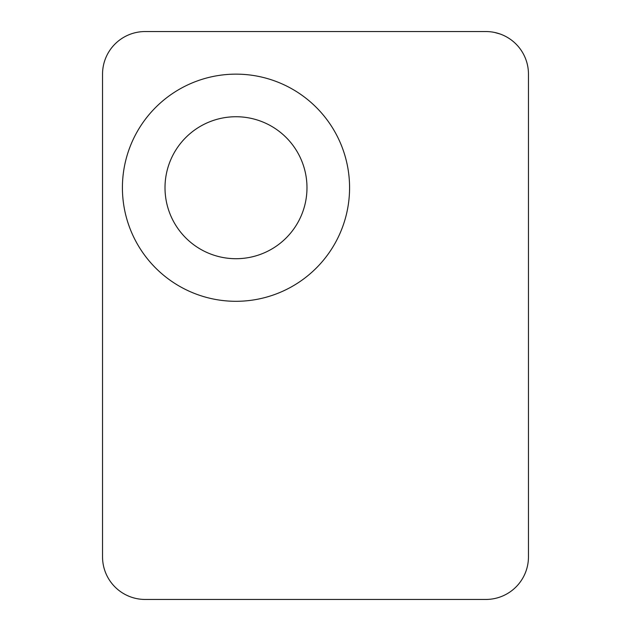 <?xml version="1.0" encoding="UTF-8"?>
<svg xmlns="http://www.w3.org/2000/svg" width="631" height="631" viewBox="0 0 631 631"><rect width="100%" height="100%" fill="white"/><g stroke="black" fill="none" stroke-linecap="round" stroke-linejoin="round"><path stroke-width="0.95" d="M235.994 116.735A70.987 70.987 0 0 0 165.006 187.722A70.987 70.987 0 0 0 235.994 258.71A70.987 70.987 0 0 0 306.981 187.722A70.987 70.987 0 0 0 235.994 116.735M528.462 556.857A42.592 42.592 0 0 1 485.87 599.45L145.13 599.45A42.592 42.592 0 0 1 102.537 556.857L102.537 74.142A42.592 42.592 0 0 1 145.13 31.55L485.87 31.55A42.592 42.592 0 0 1 528.462 74.142L528.462 556.857M235.994 301.303A113.58 113.58 0 0 1 122.414 187.722A113.58 113.58 0 0 1 235.994 74.142A113.58 113.58 0 0 1 349.574 187.722A113.58 113.58 0 0 1 235.994 301.303M500.067 33.987L494.507 32.433M457.475 31.55L485.87 31.55L457.475 31.55"/></g></svg>
